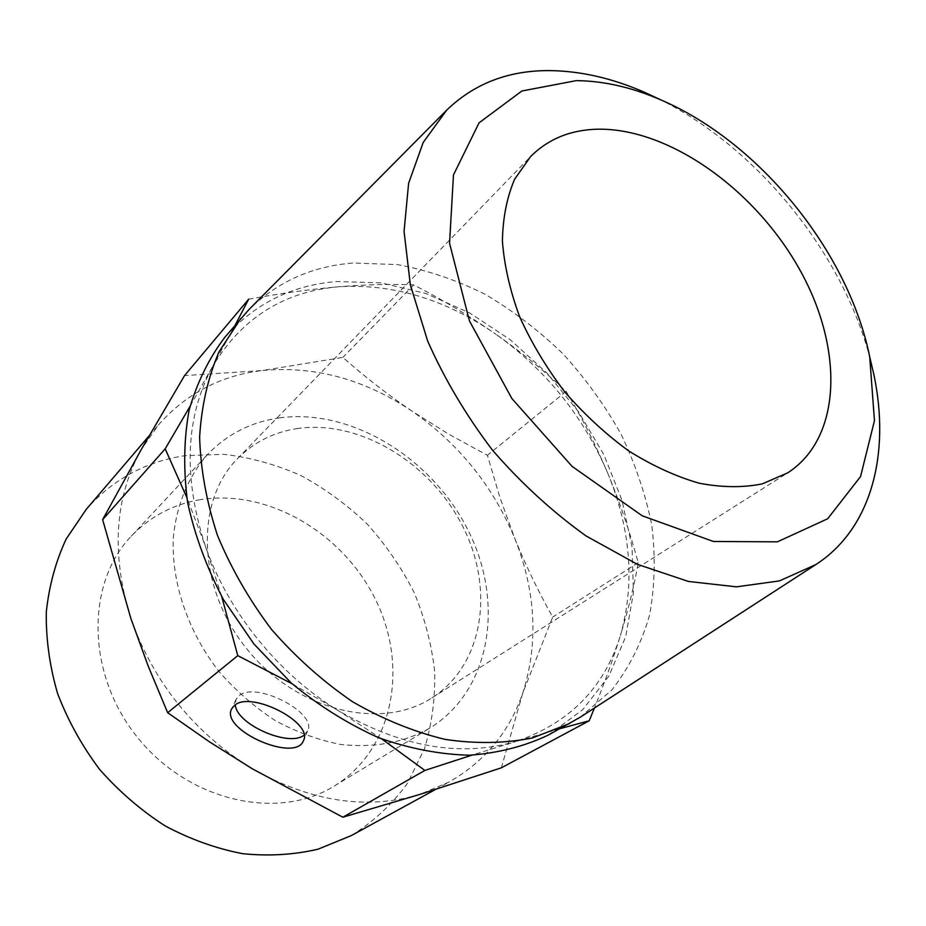 <?xml version="1.0" encoding="UTF-8"?>
<svg xmlns="http://www.w3.org/2000/svg" width="926" height="926" viewBox="0 0 926 926"><rect width="100%" height="100%" fill="white"/><g stroke="black" fill="none" stroke-linecap="round" stroke-linejoin="round"><path stroke-width="0.69" stroke-dasharray="4.63 3.47" d="M304.017 735.198L307.617 730.927C317.815 712.788 255.368 680.679 238.977 695.82L236.026 699.443L235.308 704.848M501.313 767.839L522.808 692.949L552.695 617.086C538.423 591.772 525.806 565.612 514.844 538.585L499.866 497.412L487.412 455.291L448.821 434.236L411.7 410.936C387.577 394.534 364.636 376.674 342.875 357.39L262.359 370.527C314.377 365.677 364.161 379.139 411.7 410.936C458.613 443.392 492.991 485.942 514.844 538.585C535.923 591.726 538.573 643.176 522.808 692.949C509.462 731.806 484.9 761.485 449.122 781.995L419.929 794.381C366.777 810.308 310.858 801.754 252.196 768.73C194.159 732.755 153.704 682.636 130.832 618.383C110.993 554.153 114.5 497.818 141.354 449.365L158.74 424.571C186.496 393.4 221.036 375.389 262.359 370.527L184.529 375.609M190.061 406.282L212.806 366.175C185.339 416.804 182.862 476.786 205.387 546.155L186.763 497.389M221.708 596.552L205.387 546.155C228.259 611.993 278.413 674.128 338.048 710.45L292.188 683.828M381.825 738.994L338.048 710.45C401.201 747.178 460.488 757.526 515.932 741.471L471.878 755.153M560.242 728.6L515.932 741.471C569.247 723.345 604.076 688.018 620.432 635.502C613.336 658.421 604.666 682.601 594.423 708.031M607.19 471.866C619.32 500.908 629.668 531.177 638.222 562.684C634.426 584.653 628.499 608.914 620.432 635.502C635.213 583.021 630.791 528.468 607.19 471.866C582.836 415.762 545.773 369.902 496 334.298C521.662 352.436 545.044 371.465 566.133 391.397C581.169 416.156 594.851 442.987 607.19 471.866M248.666 299.191C280.728 293.334 310.731 289.201 338.65 286.771C366.372 284.537 391.385 283.9 413.714 284.884C442.709 299.85 470.142 316.322 496 334.298C445.58 299.306 393.133 283.46 338.65 286.771C283.807 291.597 241.86 318.069 212.806 366.175L235.158 325.107M200.305 499.67C173.266 504.219 150.255 516.395 131.272 536.177C85.643 583.611 86.153 674.695 138.032 738.068C189.436 801.823 278.483 820.98 334.263 786.035C393.469 749.794 408.69 667.252 375.991 600.499C343.72 533.492 268.39 488.604 200.305 499.67M351.267 835.599C373.56 821.663 392.277 804.243 407.417 783.361L424.444 748.833C431.991 723.866 435.394 697.972 434.641 671.142C431.585 644.276 424.745 618.047 414.119 592.466C401.525 567.661 385.876 544.858 367.194 524.047C347.03 504.728 324.876 488.523 300.695 475.455C275.716 464.424 250.066 457.375 223.722 454.296L184.749 455.719C145.648 461.542 112.81 479.425 86.234 509.369M548.261 735.094L582.767 709.663L608.799 676.188L625.745 636.59L633.43 592.825L632.018 546.757L621.948 500.167L603.879 454.701L578.588 411.885L547.023 373.12L510.226 339.68L469.378 312.791L425.81 293.507L381.003 282.824L336.601 281.527C291.771 285.22 254.557 303.751 224.96 337.145M413.714 284.884L342.875 357.39M566.133 391.397L487.412 455.291M638.222 562.684L552.695 617.086M870.185 358.894C842.949 253.157 757.04 147.408 659.115 99.082M580.07 717.326L611.901 689.916C629.136 667.75 641.718 642.702 649.658 614.771C654.902 585.776 655.585 555.797 651.719 524.81C645.399 493.79 635.097 463.44 620.837 433.762C604.551 404.905 585.163 378.155 562.695 353.5C538.758 330.408 512.854 310.65 484.969 294.213C456.31 279.976 427.083 270.091 397.277 264.558L353.327 263.03C312.467 266.075 277.638 281.608 248.862 309.643M279.941 417.823C251.374 421.805 227.206 434.074 207.424 454.643C188.209 476.67 176.206 505.561 173.266 538.55C171.53 583.253 188.117 632.145 219.381 671.975C236.084 690.993 254.754 707.209 275.381 720.648C296.702 732.165 318.417 740.094 340.536 744.446C373.942 748.115 403.655 742.698 429.652 728.195C491.266 690.391 504.554 602.456 468.209 530.482C432.28 458.254 351.857 408.25 279.941 417.823M298.056 428.437C274.316 431.886 254.141 441.957 237.507 458.671C194.83 501.267 196.856 587.906 247.196 649.381C297.061 711.237 381.443 730.973 431.875 697.915C484.055 664.625 494.739 588.334 462.421 525.713C430.463 462.873 360.064 419.779 298.056 428.437M435.486 789.473L449.122 781.995M149.074 435.868L158.74 424.571M334.263 786.035L429.652 728.195M131.272 536.177L207.424 454.643M431.875 697.915L787.656 472.885M237.507 458.671L530.633 156.517M236.026 699.443L231.569 708.992M307.617 730.927L303.473 740.592"/><path stroke-width="1.39" d="M235.308 704.848C236.443 724.34 288.762 747.421 304.017 735.198M235.158 325.107L248.666 299.191L184.529 375.609L141.354 449.365L102.636 519.636L130.832 618.383L148.206 666.13L167.664 712.707L209.149 741.622L252.196 768.73L342.851 817.218L419.929 794.381L501.313 767.839L589.225 720.764L560.242 728.6M186.763 497.389L165.187 448.844L190.061 406.282M292.188 683.828L237.774 655.631L221.708 596.552M471.878 755.153L424.872 770.432L381.825 738.994M594.423 708.031L589.225 720.764M576.366 80.62L521.859 91.003L479.043 122.857L453.462 174.945L449.55 243.26L469.413 320.847L511.858 398.504L572.025 466.322L642.204 515.794L713.425 541.479L777.377 541.837L827.694 518.757L860.555 476.543L874.457 420.682L869.722 356.927C848.586 251.895 759.424 142.141 660.944 99.939C632.018 87.368 603.821 80.921 576.366 80.62M597.999 129.189C570.833 129.756 548.377 138.865 530.633 156.517L514.648 179.181C506.892 197.319 502.818 217.98 502.413 241.177C504.265 265.438 510.006 290.602 519.625 316.692C531.397 342.747 546.352 367.715 564.513 391.582C584.167 414.246 605.535 434.005 628.627 450.858C652.193 465.616 675.656 476.392 699.014 483.175C721.805 487.539 742.872 487.77 762.214 483.904L787.656 472.885C842.938 437.246 843.551 346.312 798.629 267.741C753.995 188.939 669.023 128.205 597.999 129.189M149.074 435.868L86.234 509.369L66.151 539.059C55.722 561.457 49.101 585.764 46.3 611.993C45.872 638.905 49.622 666.037 57.562 693.424C67.864 720.393 81.858 745.696 99.545 769.332C119.06 791.487 140.96 810.366 165.245 825.969C190.42 839.35 216.221 848.586 242.647 853.679C268.887 856.307 294.04 854.802 318.093 849.177L351.267 835.599L435.486 789.473M659.115 99.082L644.346 92.206C612.375 78.293 581.065 71.094 550.414 70.608C508.964 70.191 474.367 83.386 446.621 110.206L248.862 309.643L224.96 337.145C209.044 358.119 197.111 382.392 189.159 409.975C183.811 439.086 183.29 469.899 187.596 502.39C194.761 535.274 206.672 567.603 223.305 599.365L253.886 643.94L291.262 683.018C318.938 705.797 348.141 724.074 378.861 737.825C409.79 748.694 440.047 754.493 469.644 755.222C498.269 753.081 524.475 746.379 548.261 735.094L580.07 717.326L815.783 564.605C871.748 528.549 890.499 453.358 873.901 374.764L870.185 358.894M424.872 770.432L342.851 817.218M237.774 655.631L167.664 712.707M234.521 705.392L231.569 708.992C220.284 730.07 295.718 763.186 303.473 740.592C313.625 722.581 250.888 690.391 234.521 705.392M165.187 448.844L102.636 519.636M446.621 110.206L423.205 142.465L408.609 183.336L404.06 231.454L410.345 284.826L427.65 341C444.445 378.977 466.044 415.346 492.447 450.129C521.083 483.094 552.266 511.696 585.996 535.911L637.435 564.351L688.388 581.435L736.413 586.841L779.414 580.915L815.783 564.605M240.795 318.463L218.964 351.938C207.956 377.646 201.509 406.016 199.622 437.072C200.583 469.181 206.533 501.95 217.471 535.378C231.211 568.518 249.256 599.909 271.607 629.553C296.042 657.495 323.07 681.594 352.69 701.827C383.179 719.375 414.038 731.91 445.256 739.423C476.033 743.948 505.133 743.439 532.543 737.929L569.791 723.426M660.944 99.939L644.346 92.206M869.722 356.927L873.901 374.764"/></g></svg>
